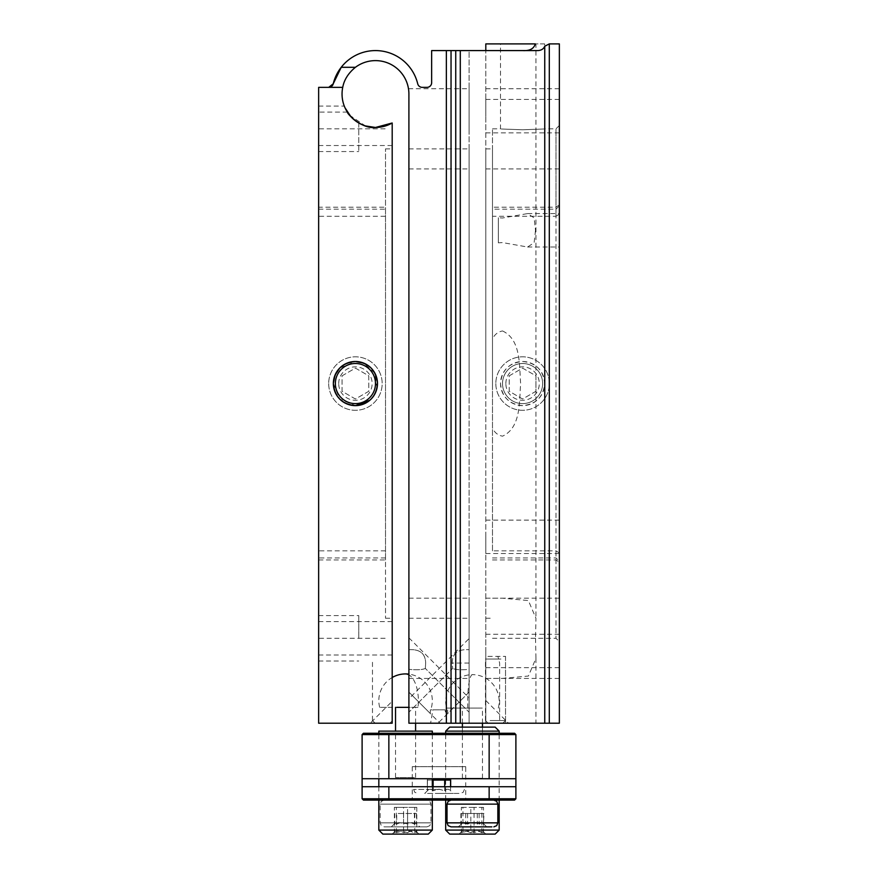 <?xml version="1.0" encoding="UTF-8"?>
<svg xmlns="http://www.w3.org/2000/svg" width="878" height="878" viewBox="0 0 878 878"><rect width="100%" height="100%" fill="white"/><g stroke="black" fill="none" stroke-linecap="round" stroke-linejoin="round"><path stroke-width="0.66" stroke-dasharray="4.39 3.29" d="M318.648 216.273L318.648 661.035L318.648 112.099L318.648 216.273L385.508 216.273L385.508 207.175L318.648 207.175M318.648 559.944L385.508 559.944L385.508 148.876L385.508 618.244L385.508 216.273M358.762 638.306L358.762 615.577L358.762 638.306M365.83 126.059L358.762 122.997L358.762 151.554L358.762 122.997L366.28 126.191M358.762 122.997L350.827 116.62M345.021 107.818L352.089 117.937M349.521 115.117L365.402 125.916M375.477 60.615A33.43 33.43 0 0 0 342.047 94.045A33.43 33.43 0 0 0 392.192 122.997L384.048 126.366M375.477 127.475L384.169 126.333M392.192 638.306L392.192 598.192L392.192 638.306M392.192 701.259L392.192 723.22L392.192 701.259L370.242 723.22L392.192 723.22L318.648 723.22L318.648 87.361L328.701 87.361A4.675 4.675 0 0 0 331.697 86.274M333.355 383.412L339.764 399.106L355.425 405.625A22.06 22.06 0 0 1 333.355 383.565A22.06 22.06 0 0 1 355.425 361.495L339.786 367.992M392.192 383.565L392.192 148.876L392.192 383.565M469.093 128.814L469.093 88.7L469.093 128.814M408.907 128.814L408.907 168.927L408.907 128.814M469.093 638.306L469.093 598.192L469.093 638.306M408.907 638.306L408.907 598.192L408.907 638.306M536.776 50.584L469.093 50.584L469.093 618.288M469.093 658.324L469.093 712.19C469.093 693.883 469.093 693.883 469.093 712.19C469.093 693.883 469.093 693.883 469.093 712.19L425.347 668.454L469.093 712.19L469.093 723.22L447.407 723.22L445.069 709.852L430.385 709.852L430.319 713.54L408.907 692.138L408.907 669.332L408.907 692.138L439.999 723.22L469.093 723.22L408.907 723.22L408.907 712.19L452.642 668.454L452.225 663.044C452.269 653.682 457.581 649.226 468.161 649.676L469.093 649.676L468.161 649.676C457.559 649.248 452.247 653.704 452.225 663.044L452.642 668.454L408.907 712.19L408.907 698.734L408.907 723.22L469.093 723.22L469.093 692.138L447.681 713.54L447.615 709.852L432.931 709.852L430.593 723.22L408.907 723.22L408.907 94.045M549.299 43.9L559.352 43.9L559.352 723.22L485.808 723.22L485.808 700.523L485.808 723.22L485.808 700.523L485.808 723.22L535.953 723.22L469.093 723.22L469.093 50.584L431.647 50.584L431.647 82.675A4.675 4.675 0 0 1 426.96 87.361L422.263 87.361A4.675 4.675 0 0 1 417.709 83.783A43.461 43.461 0 0 0 341.224 67.299M535.525 638.306L535.953 658.324L528.402 676.049L502.523 678.398L485.808 678.42L485.808 598.192L502.523 598.214L528.369 600.552L535.953 618.288L535.525 638.306M502.523 330.951C521.291 339.643 519.161 365.896 520.654 383.543C519.183 401.268 521.225 427.586 502.523 436.179C497.826 435.258 494.479 432.536 492.492 428.025L492.492 339.095C494.49 334.584 497.826 331.862 502.523 330.951M535.514 230.299L534.131 242.679L527.59 247.014L502.523 242.591L498.342 242.833L498.342 217.755L502.523 217.996L527.59 213.584L534.12 217.887L535.514 230.299M535.273 43.9L535.953 43.9L535.953 618.288M485.808 598.609L485.808 50.584L485.808 723.22L505.53 723.22L485.808 723.22L485.808 656.36L505.53 656.36L497.881 656.36L499.637 663.044L499.637 723.22C505.662 723.22 505.662 723.22 499.637 723.22M498.342 242.833L498.342 217.755M559.352 230.299L559.352 247.014L559.352 230.299M559.352 638.306L559.352 598.192L559.352 638.306M559.352 128.814L559.352 88.7L559.352 128.814M485.808 128.814L485.808 88.7L485.808 128.814M559.352 536.831L559.352 553.546L559.352 536.831M485.808 536.831L485.808 553.546L485.808 536.831M559.352 650.96L559.352 667.675L559.352 650.96M485.808 650.96L485.808 667.675L485.808 650.96M559.352 116.159L559.352 99.444L559.352 116.159M485.808 116.159L485.808 99.444L485.808 116.159M559.352 552.986L556.004 550.846L492.492 550.846L492.492 128.814L492.492 216.273L556.004 216.273L556.004 638.306L556.004 128.814L556.004 216.273L559.352 214.133L559.352 125.477L559.352 641.653L559.352 214.133M485.808 383.565L485.808 148.876L485.808 383.565M522.575 129.768C494.105 128.737 494.105 128.737 522.575 129.768C494.105 128.737 494.105 128.737 522.575 129.768C551.044 128.737 551.044 128.737 522.575 129.768C551.044 128.737 551.044 128.737 522.575 129.768M522.575 361.495C535.986 362.812 543.339 370.165 544.645 383.565C543.339 396.966 535.986 404.319 522.575 405.625A22.06 22.06 0 0 1 500.515 383.565A22.06 22.06 0 0 1 522.575 361.495A22.06 22.06 0 0 1 544.645 383.565A22.06 22.06 0 0 1 522.575 405.625C509.174 404.319 501.821 396.966 500.515 383.565C501.81 370.165 509.163 362.812 522.575 361.495M559.352 125.477L556.004 128.814L544.645 128.814L544.645 43.9L500.515 43.9L535.953 43.9M469.093 638.558L469.093 649.676L469.093 638.558L408.907 698.734M469.093 383.565L469.093 148.876L469.093 383.565M408.907 383.565L408.907 148.876L408.907 383.565M392.192 128.814L392.192 145.528L392.192 128.814M425.347 668.454C422.142 669.837 416.666 670.134 408.907 669.332C416.633 670.123 422.109 669.837 425.347 668.454L425.676 663.044L425.347 668.454M409.664 649.676C420.002 649.193 425.336 653.66 425.676 663.044C425.391 653.693 420.057 649.237 409.664 649.676L408.907 649.676L409.664 649.676M408.907 649.676C408.907 635.189 408.907 635.189 408.907 649.676C408.907 635.189 408.907 635.189 408.907 649.676L408.907 663.044L408.907 649.676M469.093 649.676L469.093 669.332C461.356 670.123 455.88 669.826 452.642 668.454C455.858 669.837 461.334 670.123 469.093 669.332L469.093 692.138L469.093 649.676L468.161 649.676M469.093 723.22L469.093 692.138L438.001 723.22M544.645 43.9L485.808 43.9M446.353 723.22L446.353 50.584M492.492 339.095L492.492 216.273M492.492 550.846L492.492 428.025M492.492 383.565L492.492 148.876L492.492 383.565M485.808 656.36L485.808 678.003M408.907 692.138L408.907 723.22L408.907 692.138M408.907 669.332L408.907 663.044L408.907 669.332M385.508 559.944L385.508 207.175M369.945 400.17L375.169 393.41M377.002 388.153L374.95 373.293L363.876 363.185M355.425 361.495A22.06 22.06 0 0 1 377.485 383.565A22.06 22.06 0 0 1 355.425 405.625M392.192 122.997L392.192 723.22L370.242 723.22M378.363 723.22L392.192 723.22L378.363 723.22C372.338 723.22 372.338 723.22 378.363 723.22M318.648 638.306L318.648 615.577L318.648 638.306L385.508 638.306M392.192 723.22L392.192 649.676L392.192 723.22M318.648 128.814L318.648 106.084L318.648 128.814L385.508 128.814M408.907 723.22L439.999 723.22M450.655 786.743L427.345 786.743L427.345 778.72L450.655 778.72L450.655 786.743L515.891 786.743L489.145 786.743L489.145 798.771L362.109 798.771L363.448 800.11L514.552 800.11L515.891 798.771L515.891 786.743L362.109 786.743L427.345 786.743L427.345 778.72L362.109 778.72L362.109 798.771M465.746 766.681L412.254 766.681L465.746 766.681L465.746 798.771L467.085 800.11L410.915 800.11L467.085 800.11M412.254 766.681L412.254 798.771L465.746 798.771L412.254 798.771L410.915 800.11M483.13 778.72L461.729 778.72L483.13 778.72M450.655 778.72L362.109 778.72L388.855 778.72L388.855 734.59L515.891 734.59L515.891 786.743M405.57 778.72C377.222 778.72 377.222 778.72 405.57 778.72C433.908 778.72 433.908 778.72 405.57 778.72M472.43 786.743C454.398 786.743 454.398 786.743 472.43 786.743C490.462 786.743 490.462 786.743 472.43 786.743C444.092 786.743 444.092 786.743 472.43 786.743C500.778 786.743 500.778 786.743 472.43 786.743M405.57 786.743C377.222 786.743 377.222 786.743 405.57 786.743C433.908 786.743 433.908 786.743 405.57 786.743C387.538 786.743 387.538 786.743 405.57 786.743C423.602 786.743 423.602 786.743 405.57 786.743M515.891 798.771L489.145 798.771L489.145 800.11M388.855 800.11L388.855 786.743L489.145 786.743M388.855 786.743L362.109 786.743M416.271 778.72L394.87 778.72L416.271 778.72M499.176 733.251L489.145 733.251L489.145 778.72L388.855 778.72M489.145 778.72L515.891 778.72M472.43 778.72C444.092 778.72 444.092 778.72 472.43 778.72C500.778 778.72 500.778 778.72 472.43 778.72M489.145 733.251L445.684 733.251M432.316 733.251L378.824 733.251M495.829 733.251L449.031 733.251L495.829 733.251M428.969 733.251L382.171 733.251L428.969 733.251M417.599 733.251L393.531 733.251L417.599 733.251M362.109 778.72L362.109 734.59L388.855 734.59L388.855 733.251M495.829 800.11L449.031 800.11L495.829 800.11M428.969 800.11L382.171 800.11L428.969 800.11M420.946 800.11L390.194 800.11L420.946 800.11M487.806 800.11L457.054 800.11L487.806 800.11M499.494 723.22L488.146 723.22L499.494 723.22M490.056 720.542L505.53 720.542L490.056 720.542M500.943 659.038L485.468 659.038L500.943 659.038M375.608 723.22L389.854 723.22L375.608 723.22M462.563 778.292L482.461 778.292L462.563 778.292M482.307 708.085L462.399 708.085L482.307 708.085M476.995 708.085L446.54 708.085L476.995 708.085M414.372 777.557L395.539 777.557L414.372 777.557M417.961 707.35L395.539 707.35L417.961 707.35A26.746 12.797 -90 0 0 418.367 700.666A26.746 12.797 -90 0 0 408.907 674.853M392.532 707.35L379.669 707.35L392.532 707.35M449.701 834.1L495.159 834.1M499.176 830.083L445.684 830.083M445.684 731.133L499.176 731.133M495.159 727.116L449.701 727.116M470.817 832.695C474.471 830.61 478.17 830.61 481.89 832.695L482.889 831.192L483.504 832.695L478.773 831.093L474.043 832.695C470.388 830.61 466.69 830.61 462.969 832.695L461.971 831.192L461.356 832.695L466.086 831.093L470.817 832.695L470.817 807.354L481.89 807.354L481.89 832.695M464.242 834.1L485.808 834.1L464.242 834.1M481.89 807.354L483.504 807.354L483.504 832.695M483.504 807.354L474.043 807.354L474.043 832.695M474.043 807.354L462.969 807.354L462.969 832.695M462.969 807.354L461.356 807.354L461.356 832.695M461.356 807.354L470.817 807.354M460.149 727.116L484.711 727.116L460.149 727.116M382.841 834.1L428.299 834.1M432.316 830.083L378.824 830.083M378.824 731.133L432.316 731.133M407.568 832.695C410.608 830.61 413.681 830.61 416.787 832.695L416.084 831.236L414.789 832.695L409.181 831.093L403.573 832.695C400.522 830.61 397.449 830.61 394.354 832.695L395.056 831.236L396.351 832.695L401.959 831.093L407.568 832.695L407.568 807.354L416.787 807.354L416.787 832.695M400.906 834.1L418.938 834.1L400.906 834.1M416.787 807.354L414.789 807.354L414.789 832.695M414.789 807.354L403.573 807.354L403.573 832.695M403.573 807.354L394.354 807.354L394.354 832.695M394.354 807.354L396.351 807.354L396.351 832.695M396.351 807.354L407.568 807.354M542.637 383.565A20.062 20.062 0 0 1 522.575 403.617A20.062 20.062 0 0 1 502.523 383.565A20.062 20.062 0 0 1 522.575 363.503A20.062 20.062 0 0 1 542.637 383.565A20.062 20.062 0 0 0 522.575 363.503A20.062 20.062 0 0 0 502.523 383.565A20.062 20.062 0 0 0 522.575 403.617A20.062 20.062 0 0 0 542.637 383.565A20.062 20.062 0 0 0 522.575 363.503A20.062 20.062 0 0 0 502.523 383.565A20.062 20.062 0 0 0 522.575 403.617A20.062 20.062 0 0 0 542.637 383.565M495.829 383.565A26.746 26.746 0 0 0 522.575 410.3A26.746 26.746 0 0 0 549.321 383.565A26.746 26.746 0 0 0 522.575 356.819A26.746 26.746 0 0 0 495.829 383.565A26.746 26.746 0 0 1 522.575 356.819A26.746 26.746 0 0 1 549.321 383.565A26.746 26.746 0 0 1 522.575 410.3A26.746 26.746 0 0 1 495.829 383.565M509.207 375.839L522.575 368.123L535.953 375.839L535.953 391.281L522.575 399.007L509.207 391.281L509.207 375.839L522.575 368.123L535.953 375.839L535.953 391.281L522.575 399.007L509.207 391.281L509.207 375.839M505.86 383.565A16.715 16.715 0 0 1 522.575 366.85A16.715 16.715 0 0 1 539.29 383.565A16.715 16.715 0 0 1 522.575 400.28A16.715 16.715 0 0 1 505.86 383.565M439.252 789.41L413.593 789.41L439.252 789.41M438.78 793.427L460.401 793.427L438.78 793.427M450.579 780.059L427.421 780.059L427.421 790.749C429.298 788.729 431.197 788.729 433.106 790.749L438.901 789.201L444.685 790.749C446.639 788.729 448.603 788.729 450.579 790.749C448.702 788.729 446.803 788.729 444.894 790.749L439.099 789.201L433.315 790.749C431.361 788.729 429.397 788.729 427.421 790.749L424.743 793.427L453.257 793.427L424.743 793.427M427.421 780.059L432.316 780.059M433.106 786.743L433.106 790.749M444.685 786.743L444.685 790.749M450.579 786.743L450.513 790.683L453.257 793.427M444.894 780.059L444.894 790.749M433.315 780.059L433.315 790.749M426.631 826.856L384.169 826.856L426.631 826.856M384.498 800.11L426.96 800.11L384.498 800.11M396.702 824.179C400.302 822.159 403.935 822.159 407.59 824.179C410.52 822.159 413.472 822.159 416.457 824.179L415.448 822.631L414.427 824.179C410.827 822.159 407.205 822.159 403.54 824.179C400.609 822.159 397.657 822.159 394.683 824.179L395.693 822.631L396.702 824.179L396.702 813.489L416.457 813.489L396.702 813.489M419.827 826.856L391.314 826.856L419.827 826.856L415.448 822.631M416.457 813.489L416.457 824.179M414.427 813.489L414.427 824.179M403.54 813.489L403.54 824.179M394.683 813.489L394.683 824.179M391.314 826.856L395.693 822.631M407.59 813.489L407.59 824.179M452.993 800.11L493.831 800.11L452.993 800.11M460.895 813.489L483.965 813.489L460.895 813.489L460.895 824.179C463.112 822.159 465.34 822.159 467.59 824.179C471.409 822.159 475.25 822.159 479.125 824.179L481.539 822.631L483.965 824.179C481.748 822.159 479.52 822.159 477.27 824.179C473.461 822.159 469.609 822.159 465.735 824.179L463.321 822.631L458.173 826.856L486.686 826.856L458.173 826.856M479.125 813.489L479.125 824.179M486.686 826.856L483.471 823.641L483.965 813.489M477.27 813.489L477.27 824.179M465.735 813.489L465.735 824.179M467.59 813.489L467.59 824.179M375.477 383.565A20.062 20.062 0 0 1 355.425 403.617A20.062 20.062 0 0 1 335.363 383.565A20.062 20.062 0 0 1 355.425 363.503A20.062 20.062 0 0 1 375.477 383.565A20.062 20.062 0 0 0 355.425 363.503A20.062 20.062 0 0 0 335.363 383.565A20.062 20.062 0 0 0 355.425 403.617A20.062 20.062 0 0 0 375.477 383.565M328.679 383.565A26.746 26.746 0 0 0 355.425 410.3A26.746 26.746 0 0 0 382.171 383.565A26.746 26.746 0 0 0 355.425 356.819A26.746 26.746 0 0 0 328.679 383.565A26.746 26.746 0 0 1 355.425 356.819A26.746 26.746 0 0 1 382.171 383.565A26.746 26.746 0 0 1 355.425 410.3A26.746 26.746 0 0 1 328.679 383.565M342.047 375.839L355.425 368.123L368.793 375.839L368.793 391.281L355.425 399.007L342.047 391.281L342.047 375.839L355.425 368.123L368.793 375.839L368.793 391.281L355.425 399.007L342.047 391.281L342.047 375.839M338.71 383.565A16.715 16.715 0 0 1 355.425 366.85A16.715 16.715 0 0 1 372.14 383.565A16.715 16.715 0 0 1 355.425 400.28A16.715 16.715 0 0 1 338.71 383.565M559.352 204.859L556.004 207.175L492.492 207.175M469.093 663.044L452.225 663.044M492.492 559.944L556.004 559.944L559.352 562.26M559.352 205.869L556.004 209.183L492.492 209.183M492.492 557.936L556.004 557.936L559.352 561.251M385.508 550.846L318.648 550.846M385.508 557.936L318.648 557.936M318.648 209.183L385.508 209.183M467.864 708.085A26.746 4.719 90 0 1 467.711 701.401A26.746 4.719 90 0 1 472.43 674.655A26.746 26.746 0 0 0 446.529 708.085M380.558 822.851L430.977 822.851L380.558 822.851M430.582 804.127L380.163 804.127L430.582 804.127M497.837 822.851L447.023 822.851M447.023 804.127L497.837 804.127M318.648 661.035L358.762 661.035M318.648 151.554L358.762 151.554M392.192 655.021L318.648 655.021M385.508 618.244L392.192 618.244M408.907 168.927L469.093 168.927M408.907 678.42L469.093 678.42M535.953 658.324L535.953 723.22M527.59 247.014L559.352 247.014M485.808 678.42L559.352 678.42M485.808 168.927L559.352 168.927M485.808 553.546L559.352 553.546M485.808 667.675L559.352 667.675M485.808 132.874L559.352 132.874M485.808 618.244L492.492 618.244M492.492 128.814L500.515 128.814L500.515 43.9M505.53 656.36L505.53 723.22M408.907 618.244L469.093 618.244M392.192 145.528L318.648 145.528M347.348 112.099L318.648 112.099M408.907 148.876L469.093 148.876M408.907 637.823L469.093 697.999M485.808 700.523L508.494 723.22M492.492 638.306L556.004 638.306L559.352 641.653M485.808 148.876L492.492 148.876M485.808 99.444L559.352 99.444M485.808 634.245L559.352 634.245M485.808 520.116L559.352 520.116M485.808 88.7L559.352 88.7M485.808 598.192L559.352 598.192M527.59 213.584L559.352 213.584M408.907 598.192L469.093 598.192M408.479 88.7L469.093 88.7M385.508 148.876L392.192 148.876M392.192 621.591L318.648 621.591M318.648 106.084L344.286 106.084M318.648 615.577L358.762 615.577M505.53 720.542L502.853 723.22L505.53 720.542L505.53 659.038M485.468 720.542L488.146 723.22L485.468 720.542L485.468 659.038M389.854 723.22L392.192 720.882L389.854 723.22M372.47 720.542L375.147 723.22L372.47 720.542L372.47 659.038M482.461 778.292L482.461 727.116M482.461 723.22L482.461 708.085M498.331 708.085A26.746 26.746 0 0 0 472.43 674.655M462.399 778.292L462.399 727.116M462.399 723.22L462.399 708.085M395.539 777.557L395.539 731.133M431.46 707.35A26.746 26.746 0 0 0 408.907 674.128M392.532 677.311A26.746 26.746 0 0 0 379.669 707.35M415.601 777.557L415.601 731.133M415.601 723.22L415.601 707.35M445.684 734.59L445.684 778.72M445.684 780.059L445.684 800.11M482.889 831.192L485.808 834.1M461.971 831.192L459.062 834.1M499.176 734.59L499.176 800.11M378.824 734.59L378.824 778.72M378.824 786.743L378.824 800.11M416.084 831.236L418.938 834.1M395.056 831.236L392.192 834.1M432.316 734.59L432.316 778.72M432.316 786.743L432.316 800.11M464.407 789.41L463.255 792.23L460.401 793.427M413.593 789.41L414.745 792.23L417.599 793.427M384.169 800.11L381.315 801.307L380.163 804.127L380.163 822.851L381.315 825.66L384.169 826.856M426.96 826.856L429.825 825.66L430.977 822.851L430.977 804.127L429.825 801.307L426.96 800.11"/><path stroke-width="1.32" d="M355.425 405.625C342.014 404.308 334.661 396.955 333.355 383.565C334.661 370.154 342.014 362.801 355.425 361.495A22.06 22.06 0 0 0 333.355 383.565A22.06 22.06 0 0 0 355.425 405.625A22.06 22.06 0 0 0 377.485 383.565A22.06 22.06 0 0 0 355.425 361.495C368.826 362.801 376.179 370.154 377.485 383.565C376.19 396.955 368.837 404.308 355.425 405.625M366.28 126.191L375.477 127.475L365.83 126.059M350.827 116.62L345.021 107.818M352.089 117.937L356.83 121.79M365.402 125.916L375.477 127.475C361.714 129.275 346.744 113.405 347.348 112.099C346.722 113.361 361.67 129.275 375.477 127.475L392.192 122.997L384.147 126.333L375.477 127.475A33.43 33.43 0 0 0 392.192 122.997L392.192 723.22L318.648 723.22L318.648 87.361L328.701 87.361L333.245 83.783A43.461 43.461 0 0 1 417.709 83.783A4.675 4.675 0 0 0 422.263 87.361L426.96 87.361A4.675 4.675 0 0 0 431.647 82.675L431.647 50.584L451.04 50.584L451.04 723.22L446.353 723.22L446.353 50.584M347.348 112.099L349.521 115.117M446.353 723.22L408.907 723.22L408.907 94.045A33.43 33.43 0 0 0 355.425 67.299C348.357 73.093 344.121 79.777 342.727 87.361A33.43 33.43 0 0 0 375.477 127.475L384.048 126.366M384.169 126.333L392.192 122.997M339.786 367.992L335.056 375.071M335.034 375.125L333.355 383.412M485.808 43.9L485.808 50.584L485.808 43.9L535.273 43.9C533.879 48.784 529.643 51.023 522.575 50.584M544.755 723.22L544.755 46.238L549.299 43.9L559.352 43.9L559.352 723.22L451.04 723.22M544.755 46.238C543.427 49.256 540.771 50.704 536.776 50.584L451.04 50.584M408.907 94.045C408.424 86.944 408.424 86.944 408.907 94.045C408.424 86.944 408.424 86.944 408.907 94.045A33.43 33.43 0 0 0 375.477 60.615M355.491 405.625L369.945 400.17M375.169 393.41L377.002 388.153M363.876 363.185L355.425 361.495M331.697 86.274A4.675 4.675 0 0 0 333.245 83.783L341.224 67.299L355.425 67.299M342.727 87.361L328.701 87.361M489.145 800.11L489.145 798.771L515.891 798.771L514.552 800.11L388.855 800.11L388.855 798.771L489.145 798.771L489.145 786.743L388.855 786.743L388.855 798.771L362.109 798.771L362.109 734.59L363.448 733.251L514.552 733.251L515.891 734.59L515.891 778.72L489.145 778.72L489.145 734.59L362.109 734.59M388.855 734.59L388.855 778.72L362.109 778.72M388.855 778.72L489.145 778.72M489.145 786.743L515.891 786.743L515.891 778.72M450.655 786.743L450.655 778.72M515.891 786.743L515.891 798.771M362.109 786.743L388.855 786.743M445.684 733.251L432.316 733.251M514.552 733.251L499.176 733.251M378.824 733.251L363.448 733.251M484.469 733.251L460.401 733.251L484.469 733.251M515.891 734.59L489.145 734.59M362.109 798.771L363.448 800.11L388.855 800.11M392.192 720.542L392.192 659.038M396.757 707.35L408.907 707.35L396.757 707.35M499.176 830.083L495.159 834.1L449.701 834.1L445.684 830.083L499.176 830.083L499.176 800.11M445.684 731.133L449.701 727.116L495.159 727.116L499.176 731.133L445.684 731.133L445.684 734.59M432.316 830.083L428.299 834.1L382.841 834.1L378.824 830.083L432.316 830.083L432.316 800.11M432.316 734.59L432.316 731.133L378.824 731.133L378.824 734.59M432.316 780.059L450.579 780.059L450.579 786.743M433.106 780.059L433.106 786.743M444.685 780.059L444.685 786.743M491.867 826.856L451.04 826.856L491.867 826.856M335.363 383.565A20.062 20.062 0 0 0 355.425 403.617A20.062 20.062 0 0 0 375.477 383.565A20.062 20.062 0 0 0 355.425 363.503A20.062 20.062 0 0 0 335.363 383.565M460.291 50.584L460.291 723.22M549.299 43.9L549.299 723.22M455.737 723.22L455.737 50.584M408.907 674.853A26.746 12.797 -90 0 0 405.57 673.92A26.746 26.746 0 0 0 392.532 677.311M497.837 822.851L497.837 804.127L447.023 804.127L447.023 822.851L497.837 822.851L496.685 825.66L493.831 826.856M482.461 727.116L482.461 723.22M462.399 727.116L462.399 723.22M395.539 731.133L395.539 707.35M408.907 674.128A26.746 26.746 0 0 0 405.57 673.92M415.601 731.133L415.601 723.22M445.684 778.72L445.684 780.059M445.684 800.11L445.684 830.083M499.176 731.133L499.176 734.59M378.824 778.72L378.824 786.743M378.824 800.11L378.824 830.083M432.316 778.72L432.316 786.743M497.837 804.127L496.685 801.307L493.831 800.11M447.023 804.127L448.175 801.307L451.04 800.11M447.023 822.851L448.175 825.66L451.04 826.856"/></g></svg>
